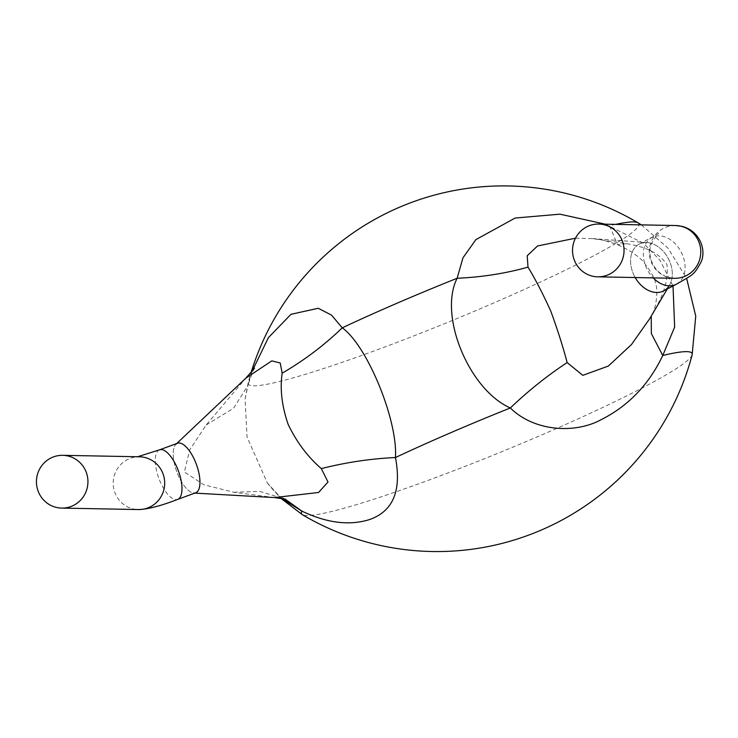 <?xml version="1.0" encoding="UTF-8"?>
<svg xmlns="http://www.w3.org/2000/svg" width="738" height="738" viewBox="0 0 738 738"><rect width="100%" height="100%" fill="white"/><g stroke="black" fill="none" stroke-linecap="round" stroke-linejoin="round"><path stroke-width="0.55" stroke-dasharray="3.69 2.77" d="M176.686 443.556L175.995 444.202A26.393 10.461 -110.1 0 0 176.769 471.628A26.393 10.461 -110.1 0 0 193.882 493.067L194.832 493.113M274.398 497.56L233.771 492.255L204.048 484.838L184.352 471.942L189.712 449.866L206.188 424.996L245.763 378.216M206.188 424.996L233.595 408.169L247.728 385.845L248.761 381.426L245.108 399.12L247.046 436.997L267.313 482.956L281.363 498.288M605.363 224.186L643.333 243.134L660.03 260.311L673.019 285.993M638.001 222.802A211.114 18.662 -22.3 0 1 450.66 321.141A211.114 18.662 -22.3 0 1 248.217 382.662A211.114 18.662 -22.3 0 1 248.761 381.426L251.796 371.869M575.483 238.199L592.743 238.651L626.461 243.697C646.008 246.621 659.495 253.568 666.931 264.545C668.646 278.272 664.348 293.742 654.043 310.956L651.248 316.058M626.461 243.697L617.531 244.758L609.56 225.782A211.114 18.662 -22.3 0 1 615.695 224.38M663.683 290.873A26.393 19.087 62.4 0 0 669.108 260.163A26.393 19.087 62.4 0 0 641.47 243.18A26.393 19.087 62.4 0 0 639.209 244.112A26.393 19.087 62.4 0 0 635.197 277.543A26.393 19.087 -117.6 0 1 633.112 273.281A26.393 19.087 -117.6 0 1 647.171 242.544A26.393 19.087 -117.6 0 1 668.351 258.651A26.393 19.087 -117.6 0 1 669.523 285.228A26.393 19.087 -117.6 0 1 669.163 285.809M654.043 310.956L651.94 314.425M233.771 492.255L259.776 491.425L284.933 499.017M177.517 443.252A26.393 10.461 -110.1 0 0 176.613 443.713A26.393 10.461 -110.1 0 0 177.212 472.818A26.393 10.461 -110.1 0 0 195.662 492.809M692.143 354.803A211.114 18.662 -22.3 0 1 503.86 450.853A211.114 18.662 -22.3 0 1 302.359 514.672M676.442 284.195A26.393 19.087 62.4 0 0 681.866 253.485A26.393 19.087 62.4 0 0 654.228 236.501A26.393 19.087 62.4 0 0 651.968 237.442A26.393 19.087 62.4 0 0 653.213 277.885M675.528 225.524A26.393 25.756 -88.9 0 0 665.049 227.581A26.393 25.756 -88.9 0 0 649.735 256.889A26.393 25.756 -88.9 0 0 674.523 278.291L669.403 277.589C653.158 273.623 646.054 254.315 651.857 242.95C656.599 235.33 658.822 232.239 658.536 233.678L639.209 244.112M159.546 449.829A26.393 10.461 -110.1 0 0 158.642 450.291A26.393 10.461 -110.1 0 0 159.242 479.396A26.393 10.461 -110.1 0 0 177.683 499.386M137.868 456.748L139.436 456.785A26.393 25.756 -88.9 0 0 128.966 458.842A26.393 25.756 -88.9 0 0 113.643 488.15A26.393 25.756 -88.9 0 0 138.44 509.552M245.127 398.963L248.217 382.662A263.89 263.89 0 0 1 251.031 372.764M267.313 482.956L280.68 498.187M641.368 224.869L668.056 248.189L686.644 278.374M652.014 314.277C656.119 308.871 658.508 289.324 655.362 282.737C655.086 278.835 651.303 272.128 644.025 262.608C638.831 256.206 630.003 250.256 617.531 244.758M647.171 242.544L592.513 238.632M669.523 285.228L667.29 288.992M592.743 238.651C597.208 238.512 605.492 240.56 617.586 244.776M267.294 482.92L267.294 482.92C280.062 498.685 279.859 495.419 283.115 498.122L285.772 499.257M245.108 399.12L247.747 385.78M254.527 368.244C254.656 366.555 252.387 372.422 247.728 385.845"/><path stroke-width="1.11" d="M193.882 493.067A26.393 10.461 -110.1 0 0 195.496 462.062A26.393 10.461 -110.1 0 0 175.995 444.202M285.772 499.257L274.398 497.56L318.539 492.495L328.004 482.006L321.316 468.612C307.654 456.767 296.602 442.034 288.161 424.415C281.842 406.066 279.84 388.981 282.174 373.17C304.194 360.365 324.222 345.246 342.257 327.82A211.114 18.662 -22.3 0 1 397.533 303.004A211.114 18.662 -22.3 0 1 457.126 278.272L462.966 257.83L475.899 239.61L515.161 218.033L559.957 214.177L605.363 224.186M254.527 368.244L245.726 378.253L271.805 360.873L280.219 362.995L282.174 373.17M321.316 468.612C346.03 462.366 370.734 458.667 395.457 457.532C397.865 420.236 367.367 345.873 342.257 327.82L331.491 315.108L318.262 308.272L290.993 314.305L268.42 337.626L251.796 371.869M673.019 285.993L674.643 327.109L662.752 355.495C648.905 384.609 628.296 406.048 600.944 419.793C574.468 434.082 534.044 431.343 510.327 407.976C468.833 389.618 438.335 315.255 457.126 278.272C482.099 277.137 505.724 273.42 528.002 267.128L527.2 255.791L537.55 245.966L575.483 238.199M281.363 498.288L301.962 511.139C326.768 523.002 349.194 525.834 369.24 519.653C393.013 511.526 401.749 490.816 395.457 457.532A211.114 18.662 -22.3 0 1 450.733 432.717A211.114 18.662 -22.3 0 1 510.327 407.976C528.62 390.559 547.559 375.421 567.153 362.57C562.956 346.629 557.504 329.489 550.788 311.122C542.762 293.512 535.161 278.844 528.002 267.128M651.248 316.058L651.35 333.585L662.752 355.495A211.114 18.662 -22.3 0 1 692.143 354.803A263.89 263.89 0 0 1 302.359 514.672A211.114 18.662 -22.3 0 1 301.962 511.139L284.933 499.017M669.163 285.809A26.393 19.087 -117.6 0 1 635.197 277.543A26.393 19.087 62.4 0 0 663.683 290.873L676.442 284.195C693.056 274.49 693.821 275.394 701.1 261.944C706.441 250.247 700.131 231.151 682.216 226.391L675.528 225.524L598.786 224.066A26.393 25.756 -88.9 0 0 588.306 226.123A26.393 25.756 -88.9 0 0 572.992 255.431A26.393 25.756 -88.9 0 0 597.78 276.833A26.393 25.756 -88.9 0 0 624.034 250.938A26.393 25.756 -88.9 0 0 598.786 224.066M649.578 318.881L631.442 344.591L608.324 366.066L582.808 375.347L567.153 362.57M195.662 492.809A26.393 10.461 -110.1 0 0 196.409 464.433A26.393 10.461 -110.1 0 0 177.517 443.252L159.546 449.829A26.393 10.461 -110.1 0 1 178.439 471.01A26.393 10.461 -110.1 0 1 177.683 499.386L195.662 492.809M52.223 457.394A26.393 25.756 -88.9 0 0 36.9 486.693A26.393 25.756 -88.9 0 0 61.697 508.095A26.393 25.756 -88.9 0 0 87.942 482.2A26.393 25.756 -88.9 0 0 62.693 455.328A26.393 25.756 -88.9 0 0 52.223 457.394M615.695 224.38A211.114 18.662 -22.3 0 1 638.001 222.802L641.368 224.869M653.213 277.885A26.393 19.087 62.4 0 0 676.442 284.195M597.78 276.833L674.523 278.291A26.393 25.756 -88.9 0 0 700.777 252.396A26.393 25.756 -88.9 0 0 675.528 225.524M177.683 499.386C160.912 505.881 147.831 509.275 138.44 509.552A26.393 25.756 -88.9 0 0 164.685 483.658A26.393 25.756 -88.9 0 0 139.436 456.785L62.693 455.328M194.832 493.113L274.619 497.569M176.686 443.556L245.819 378.17M280.68 498.187L302.359 514.672M686.644 278.374L695.75 316.132L692.143 354.803M638.001 222.802A263.89 263.89 0 0 0 251.031 372.764M667.29 288.992L649.468 319.065M137.176 456.887L159.546 449.829M138.44 509.552L61.697 508.095"/></g></svg>
